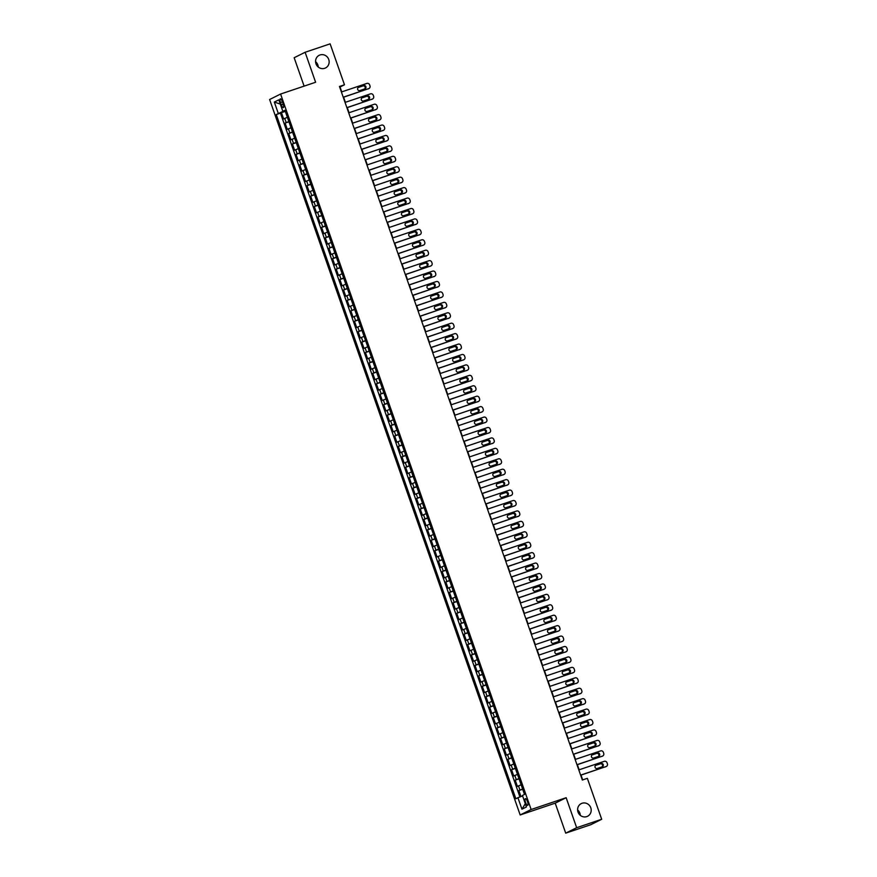 <?xml version="1.0" encoding="UTF-8"?>
<svg xmlns="http://www.w3.org/2000/svg" width="877" height="877" viewBox="0 0 877 877"><rect width="100%" height="100%" fill="white"/><g stroke="black" fill="none" stroke-linecap="round" stroke-linejoin="round"><path stroke-width="1.32" d="M577.614 809.975A7.082 6.753 -116.5 0 1 580.289 815.336M582.087 803.255A7.082 6.753 -116.5 0 1 587.579 816.268A7.082 6.753 -116.5 0 1 578.184 812.519A7.082 6.753 -116.5 0 1 582.087 803.255M315.567 61.664A7.082 6.753 -116.5 0 1 318.23 67.025M320.039 54.944A7.082 6.753 -116.5 0 1 325.531 67.957A7.082 6.753 -116.5 0 1 316.137 64.207A7.082 6.753 -116.5 0 1 320.039 54.944M527.472 801.534A3.541 1.052 -108.6 0 0 525.389 798.651A3.541 1.052 -108.6 0 0 525.575 802.477A3.541 1.052 -108.6 0 0 527.647 805.36A3.541 1.052 -108.6 0 0 527.472 801.534M565.709 833.15L576.66 827.702L566.158 797.708L555.207 803.168L565.709 833.15L590.736 824.731L601.688 819.271L587.349 778.337L582.35 780.026L339.465 86.472L344.475 84.784L330.136 43.85L305.119 52.269L294.157 57.729L304.111 86.132M555.207 803.168L520.171 814.963L269.623 99.507L280.585 94.047L531.133 809.504L520.171 814.963M287.382 117.332L283.644 118.921L281.451 112.662L285.288 111.379M288.84 121.508L285.113 123.098L288.939 121.804M285.113 123.098L287.294 129.347L291.032 127.768M294.683 138.193L290.956 139.783L288.763 133.523L292.6 132.23M298.333 148.63L294.606 150.208L292.414 143.949L296.251 142.666M301.984 159.055L298.257 160.644L296.064 154.385L299.901 153.091M305.645 169.48L301.907 171.07L299.715 164.81L303.552 163.517M309.296 179.917L305.558 181.495L303.365 175.247L307.202 173.953M312.946 190.342L309.208 191.931L307.027 185.672L310.853 184.378M316.597 200.767L312.87 202.357L310.677 196.097L314.514 194.804M320.248 211.204L316.52 212.782L314.328 206.534L318.165 205.24M323.898 221.629L320.171 223.218L317.978 216.959L321.815 215.665M327.56 232.054L323.821 233.644L321.629 227.384L325.466 226.102M331.21 242.49L327.472 244.08L325.279 237.82L329.116 236.527M334.861 252.916L331.122 254.505L328.941 248.246L332.767 246.952M338.511 263.352L334.784 264.931L332.591 258.671L336.428 257.389M342.162 273.777L338.434 275.367L336.242 269.107L340.079 267.814M345.812 284.203L342.085 285.792L339.892 279.533L343.729 278.239M349.474 294.639L345.735 296.218L343.543 289.969L347.38 288.676M353.124 305.064L349.386 306.654L347.193 300.394L351.03 299.101M356.775 315.49L353.036 317.079L350.855 310.82L354.681 309.537M360.425 325.926L356.698 327.505L354.505 321.256L358.342 319.962M364.076 336.351L360.348 337.941L358.156 331.681L361.993 330.388M367.726 346.788L363.999 348.366L361.806 342.107L365.643 340.824M371.388 357.213L367.649 358.803L365.457 352.543L369.294 351.249M375.038 367.638L371.3 369.228L369.107 362.968L372.944 361.675M378.689 378.075L374.95 379.653L372.769 373.394L376.595 372.111M382.339 388.5L378.612 390.09L376.419 383.83L380.256 382.536M385.99 398.925L382.262 400.515L380.07 394.255L383.907 392.962M389.64 409.362L385.913 410.94L383.72 404.692L387.557 403.398M393.302 419.787L389.563 421.377L387.371 415.117L391.208 413.823M396.952 430.212L393.214 431.802L391.021 425.542L394.858 424.26M400.603 440.649L396.864 442.238L394.672 435.979L398.509 434.685M404.253 451.074L400.526 452.664L398.333 446.404L402.17 445.11M407.904 461.51L404.176 463.089L401.984 456.829L405.821 455.547M411.554 471.936L407.827 473.525L405.634 467.266L409.471 465.972M415.205 482.361L411.477 483.951L409.285 477.691L413.122 476.397M418.866 492.797L415.128 494.376L412.935 488.127L416.772 486.834M422.517 503.223L418.778 504.812L416.586 498.553L420.423 497.259M426.167 513.648L422.44 515.237L420.247 508.978L424.084 507.695M429.818 524.084L426.09 525.663L423.898 519.414L427.735 518.121M433.468 534.51L429.741 536.099L427.548 529.84L431.385 528.546M437.119 544.946L433.391 546.524L431.199 540.265L435.036 538.982M440.78 555.371L437.042 556.961L434.849 550.701L438.686 549.408M444.431 565.797L440.692 567.386L438.5 561.127L442.337 559.833M448.081 576.233L444.354 577.811L442.161 571.552L445.987 570.269M451.732 586.658L448.004 588.248L445.812 581.988L449.649 580.695M455.382 597.084L451.655 598.673L449.462 592.413L453.299 591.12M459.033 607.52L455.306 609.098L453.113 602.85L456.95 601.556M462.694 617.945L458.956 619.535L456.764 613.275L460.6 611.982M466.345 628.37L462.607 629.96L460.414 623.7L464.251 622.418M469.995 638.807L466.268 640.396L464.076 634.137L467.901 632.843M473.646 649.232L469.919 650.822L467.726 644.562L471.563 643.269M477.296 659.668L473.569 661.247L471.377 654.987L475.213 653.705M480.947 670.094L477.22 671.683L475.027 665.424L478.864 664.13M484.608 680.519L480.87 682.109L478.678 675.849L482.514 674.556M488.259 690.955L484.521 692.534L482.328 686.285L486.165 684.992M491.909 701.381L488.182 702.97L485.99 696.711L489.815 695.417M495.56 711.806L491.833 713.396L489.64 707.136L493.477 705.842M499.21 722.242L495.483 723.821L493.291 717.572L497.127 716.279M502.861 732.668L499.134 734.257L496.941 727.998L500.778 726.704M506.522 743.104L502.784 744.683L500.592 738.423L504.428 737.14M510.173 753.529L506.435 755.119L504.242 748.859L508.079 747.566M513.823 763.955L510.085 765.544L507.904 759.285L511.729 757.991M517.474 774.391L513.747 775.97L511.554 769.71L515.391 768.427M521.124 784.816L517.397 786.406L515.205 780.146L519.041 778.853M280.497 102.543L281.298 104.834A3.431 1.02 -108.6 0 0 283.315 107.63A3.431 1.02 -108.6 0 0 283.139 103.924L282.328 101.633A3.431 1.02 -108.6 0 0 280.322 98.838A3.431 1.02 -108.6 0 0 280.497 102.543L282.427 101.896M283.37 111.16L276.255 114.569L515.851 798.739L517.923 797.708L521.947 809.186L526.441 806.939L522.429 795.472L524.501 794.441L284.904 110.272L282.832 111.302L285.058 110.699M278.327 113.539L274.315 102.072L278.82 99.835L282.832 111.302M281.451 112.662L280.465 113.155L519.929 796.963M522.593 788.993L518.855 790.572L520.96 796.579M515.205 780.146L518.932 778.557M511.554 769.71L515.281 768.131M507.904 759.285L511.631 757.695M504.242 748.859L507.98 747.27M500.592 738.423L504.33 736.844M496.941 727.998L500.679 726.408M493.291 717.572L497.018 715.983M489.64 707.136L493.367 705.557M485.99 696.711L489.717 695.121M482.328 686.285L486.066 684.696M478.678 675.849L482.416 674.26M475.027 665.424L478.765 663.834M471.377 654.987L475.104 653.409M467.726 644.562L471.453 642.973M464.076 634.137L467.803 632.547M460.414 623.7L464.152 622.122M456.764 613.275L460.502 611.686M453.113 602.85L456.851 601.26M449.462 592.413L453.19 590.835M445.812 581.988L449.539 580.399M442.161 571.552L445.889 569.973M438.5 561.127L442.238 559.537M434.849 550.701L438.588 549.112M431.199 540.265L434.937 538.686M427.548 529.84L431.276 528.25M423.898 519.414L427.625 517.825M420.247 508.978L423.975 507.399M416.586 498.553L420.324 496.963M412.935 488.127L416.674 486.538M409.285 477.691L413.023 476.112M405.634 467.266L409.362 465.676M401.984 456.829L405.711 455.251M398.333 446.404L402.061 444.814M394.672 435.979L398.41 434.389M391.021 425.542L394.76 423.964M387.371 415.117L391.109 413.527M383.72 404.692L387.448 403.102M380.07 394.255L383.797 392.677M376.419 383.83L380.147 382.24M372.769 373.394L376.496 371.815M369.107 362.968L372.846 361.379M365.457 352.543L369.195 350.953M361.806 342.107L365.534 340.528M358.156 331.681L361.883 330.092M354.505 321.256L358.233 319.666M350.855 310.82L354.582 309.241M347.193 300.394L350.932 298.805M343.543 289.969L347.281 288.38M339.892 279.533L343.62 277.954M336.242 269.107L339.969 267.518M332.591 258.671L336.319 257.093M328.941 248.246L332.668 246.656M325.279 237.82L329.018 236.231M321.629 227.384L325.367 225.806M317.978 216.959L321.706 215.369M314.328 206.534L318.055 204.944M310.677 196.097L314.404 194.519M307.027 185.672L310.754 184.082M303.365 175.247L307.103 173.657M299.715 164.81L303.453 163.221M296.064 154.385L299.791 152.795M292.414 143.949L296.141 142.37M288.763 133.523L292.49 131.934M285.178 111.05L283.523 111.609M576.66 827.702L601.688 819.271M566.158 797.708L531.133 809.504M280.585 94.047L315.61 82.263L305.119 52.269M341.745 91.877L340.035 86.998L344.475 84.784M582.69 779.905L581.012 775.115M579.149 769.787L577.351 764.678M575.487 759.361L573.701 754.253M571.837 748.925L570.05 743.828M568.186 738.5L566.399 733.391M564.536 728.074L562.749 722.966M560.885 717.638L559.098 712.53M557.235 707.213L555.437 702.104M553.573 696.787L551.786 691.679M549.923 686.351L548.136 681.243M546.272 675.926L544.485 670.817M542.622 665.5L540.835 660.392M538.971 655.064L537.184 649.956M535.321 644.639L533.523 639.53M531.659 634.203L529.872 629.094M528.009 623.777L526.222 618.669M524.358 613.352L522.571 608.243M520.708 602.916L518.921 597.807M517.057 592.49L515.27 587.382M513.407 582.065L511.609 576.956M509.745 571.629L507.958 566.52M506.095 561.203L504.308 556.095M502.444 550.767L500.657 545.669M498.794 540.342L497.007 535.233M495.143 529.916L493.356 524.808M491.493 519.48L489.695 514.371M487.831 509.055L486.044 503.946M484.181 498.629L482.394 493.521M480.53 488.193L478.743 483.084M476.88 477.768L475.093 472.659M473.229 467.342L471.442 462.234M469.579 456.906L467.781 451.798M465.917 446.481L464.13 441.372M462.267 436.044L460.48 430.936M458.616 425.619L456.829 420.511M454.966 415.194L453.179 410.085M451.315 404.757L449.528 399.649M447.665 394.332L445.867 389.224M444.003 383.907L442.216 378.798M440.353 373.47L438.566 368.362M436.702 363.045L434.915 357.937M433.052 352.609L431.265 347.511M429.401 342.183L427.614 337.075M425.751 331.758L423.953 326.65M422.089 321.322L420.302 316.213M418.439 310.897L416.652 305.788M414.788 300.471L413.001 295.363M411.138 290.035L409.351 284.926M407.487 279.61L405.7 274.501M403.837 269.184L402.039 264.076M400.175 258.748L398.388 253.639M396.525 248.323L394.738 243.214M392.874 237.886L391.087 232.778M389.224 227.461L387.437 222.352M385.573 217.036L383.786 211.927M381.923 206.599L380.125 201.491M378.261 196.174L376.474 191.065M374.611 185.749L372.824 180.64M370.96 175.312L369.173 170.204M367.31 164.887L365.523 159.778M363.659 154.451L361.872 149.353M360.008 144.025L358.211 138.917M356.347 133.6L354.56 128.491M352.697 123.164L350.91 118.055M349.046 112.738L347.259 107.63M345.395 102.313L343.609 97.204M280.465 113.155L276.255 114.569M518.855 790.572L522.692 789.278M517.923 797.708L522.593 795.965M280.3 104.078L274.315 102.072M521.947 809.186L525.301 803.683M341.405 91.997L366.871 83.425A2.214 2.116 63.5 0 1 369.612 84.828L369.973 85.869A2.214 2.116 63.5 0 1 368.702 88.632L343.225 97.204M343.269 97.314L368.702 88.632M363.604 85.573A1.765 1.688 -116.5 0 1 364.975 88.829A1.765 1.688 -116.5 0 1 364.766 88.906L359.965 90.528A1.765 1.688 -116.5 0 1 358.594 87.272A1.765 1.688 -116.5 0 1 358.792 87.185L362.859 85.935A1.765 1.688 -116.5 0 1 364.558 88.983M358.265 87.481L362.859 85.935M368.954 88.533L368.219 88.895A2.214 2.116 -116.5 0 1 367.956 89.005M345.056 102.423L370.532 93.85A2.214 2.116 63.5 0 1 373.262 95.264L373.624 96.306A2.214 2.116 63.5 0 1 372.352 99.068L346.886 107.641M346.919 107.739L372.352 99.068M367.255 95.999A1.765 1.688 -116.5 0 1 368.625 99.254A1.765 1.688 -116.5 0 1 368.417 99.342L363.615 100.954A1.765 1.688 -116.5 0 1 362.245 97.698A1.765 1.688 -116.5 0 1 362.453 97.621L366.509 96.371A1.765 1.688 -116.5 0 1 368.208 99.408M361.927 97.917L366.509 96.371M372.604 98.958L371.87 99.331A2.214 2.116 -116.5 0 1 371.618 99.43M348.706 112.848L374.183 104.275A2.214 2.116 63.5 0 1 376.913 105.689L377.274 106.731A2.214 2.116 63.5 0 1 376.003 109.493L350.537 118.066M350.57 118.176L376.003 109.493M370.905 106.435A1.765 1.688 -116.5 0 1 372.276 109.68A1.765 1.688 -116.5 0 1 372.078 109.768L367.266 111.39A1.765 1.688 -116.5 0 1 365.895 108.134A1.765 1.688 -116.5 0 1 366.104 108.046L370.16 106.797A1.765 1.688 -116.5 0 1 371.859 109.844M365.577 108.342L370.16 106.797M376.266 109.384L375.52 109.757A2.214 2.116 -116.5 0 1 375.268 109.866M352.357 123.284L377.834 114.712A2.214 2.116 63.5 0 1 380.563 116.115L380.925 117.167A2.214 2.116 63.5 0 1 379.653 119.919L354.187 128.491M354.22 128.601L379.653 119.919M374.556 116.86A1.765 1.688 -116.5 0 1 375.926 120.116A1.765 1.688 -116.5 0 1 375.729 120.193L370.916 121.815A1.765 1.688 -116.5 0 1 369.546 118.559A1.765 1.688 -116.5 0 1 369.754 118.472L373.821 117.222A1.765 1.688 -116.5 0 1 375.509 120.27M369.228 118.768L373.821 117.222M379.916 119.82L379.171 120.182A2.214 2.116 -116.5 0 1 378.919 120.292M356.007 133.71L381.484 125.137A2.214 2.116 63.5 0 1 384.214 126.551L384.586 127.593A2.214 2.116 63.5 0 1 383.315 130.355L357.838 138.928M357.871 139.037L383.315 130.355M378.206 127.286A1.765 1.688 -116.5 0 1 379.588 130.541A1.765 1.688 -116.5 0 1 379.379 130.629L374.578 132.241A1.765 1.688 -116.5 0 1 373.196 128.996A1.765 1.688 -116.5 0 1 373.405 128.908L377.472 127.658A1.765 1.688 -116.5 0 1 379.16 130.695M372.878 129.204L377.472 127.658M383.567 130.245L382.821 130.618A2.214 2.116 -116.5 0 1 382.569 130.717M359.669 144.146L385.135 135.562A2.214 2.116 63.5 0 1 387.864 136.976L388.237 138.018A2.214 2.116 63.5 0 1 386.965 140.78L361.488 149.353M361.532 149.463L386.965 140.78M381.857 137.722A1.765 1.688 -116.5 0 1 383.238 140.967A1.765 1.688 -116.5 0 1 383.03 141.054L378.228 142.677A1.765 1.688 -116.5 0 1 376.858 139.421A1.765 1.688 -116.5 0 1 377.055 139.333L381.122 138.084A1.765 1.688 -116.5 0 1 382.821 141.131M376.529 139.629L381.122 138.084M387.217 140.671L386.483 141.044A2.214 2.116 -116.5 0 1 386.22 141.153M363.319 154.571L388.785 145.999A2.214 2.116 63.5 0 1 391.526 147.413L391.887 148.454A2.214 2.116 63.5 0 1 390.616 151.206L365.139 159.789M365.183 159.888L390.616 151.206M385.518 148.147A1.765 1.688 -116.5 0 1 386.889 151.403A1.765 1.688 -116.5 0 1 386.68 151.48L381.879 153.102A1.765 1.688 -116.5 0 1 380.508 149.846A1.765 1.688 -116.5 0 1 380.706 149.77L384.773 148.52A1.765 1.688 -116.5 0 1 386.472 151.557M380.18 150.066L384.773 148.52M390.868 151.107L390.133 151.469A2.214 2.116 -116.5 0 1 389.87 151.578M366.97 164.997L392.447 156.424A2.214 2.116 63.5 0 1 395.176 157.838L395.538 158.88A2.214 2.116 63.5 0 1 394.266 161.642L368.8 170.215M368.833 170.324L394.266 161.642M389.169 158.573A1.765 1.688 -116.5 0 1 390.539 161.828A1.765 1.688 -116.5 0 1 390.331 161.916L385.529 163.528A1.765 1.688 -116.5 0 1 384.159 160.283A1.765 1.688 -116.5 0 1 384.367 160.195L388.423 158.945A1.765 1.688 -116.5 0 1 390.122 161.982M383.841 160.491L388.423 158.945M394.518 161.532L393.784 161.905A2.214 2.116 -116.5 0 1 393.532 162.004M370.62 175.433L396.097 166.849A2.214 2.116 63.5 0 1 398.827 168.263L399.188 169.305A2.214 2.116 63.5 0 1 397.917 172.067L372.451 180.64M372.484 180.75L397.917 172.067M392.819 169.009A1.765 1.688 -116.5 0 1 394.19 172.254A1.765 1.688 -116.5 0 1 393.992 172.341L389.18 173.964A1.765 1.688 -116.5 0 1 387.809 170.708A1.765 1.688 -116.5 0 1 388.018 170.62L392.074 169.371A1.765 1.688 -116.5 0 1 393.773 172.418M387.491 170.916L392.074 169.371M398.18 171.958L397.434 172.33A2.214 2.116 -116.5 0 1 397.182 172.44M374.271 185.858L399.748 177.286A2.214 2.116 63.5 0 1 402.477 178.7L402.839 179.741A2.214 2.116 63.5 0 1 401.567 182.504L376.101 191.076M376.134 191.175L401.567 182.504M396.47 179.434A1.765 1.688 -116.5 0 1 397.84 182.69A1.765 1.688 -116.5 0 1 397.643 182.778L392.83 184.389A1.765 1.688 -116.5 0 1 391.46 181.133A1.765 1.688 -116.5 0 1 391.668 181.057L395.735 179.807A1.765 1.688 -116.5 0 1 397.424 182.844M391.142 181.353L395.735 179.807M401.83 182.394L401.085 182.756A2.214 2.116 -116.5 0 1 400.833 182.865M377.921 196.284L403.398 187.711A2.214 2.116 63.5 0 1 406.128 189.125L406.5 190.166A2.214 2.116 63.5 0 1 405.229 192.929L379.752 201.502M379.785 201.611L405.229 192.929M400.12 189.86A1.765 1.688 -116.5 0 1 401.502 193.115A1.765 1.688 -116.5 0 1 401.293 193.203L396.492 194.815A1.765 1.688 -116.5 0 1 395.11 191.57A1.765 1.688 -116.5 0 1 395.319 191.482L399.386 190.232A1.765 1.688 -116.5 0 1 401.074 193.269M394.793 191.778L399.386 190.232M405.481 192.819L404.735 193.192A2.214 2.116 -116.5 0 1 404.483 193.291M381.583 206.72L407.049 198.147A2.214 2.116 63.5 0 1 409.778 199.55L410.151 200.592A2.214 2.116 63.5 0 1 408.879 203.354L383.402 211.927M383.446 212.037L408.879 203.354M403.771 200.296A1.765 1.688 -116.5 0 1 405.152 203.552A1.765 1.688 -116.5 0 1 404.944 203.628L400.142 205.251A1.765 1.688 -116.5 0 1 398.772 201.995A1.765 1.688 -116.5 0 1 398.969 201.907L403.036 200.658A1.765 1.688 -116.5 0 1 404.735 203.705M398.443 202.203L403.036 200.658M409.131 203.256L408.397 203.617A2.214 2.116 -116.5 0 1 408.134 203.727M385.233 217.145L410.699 208.573A2.214 2.116 63.5 0 1 413.44 209.987L413.801 211.028A2.214 2.116 63.5 0 1 412.53 213.791L387.053 222.363M387.097 222.473L412.53 213.791M407.432 210.721A1.765 1.688 -116.5 0 1 408.803 213.977A1.765 1.688 -116.5 0 1 408.594 214.065L403.793 215.676A1.765 1.688 -116.5 0 1 402.422 212.42A1.765 1.688 -116.5 0 1 402.62 212.344L406.687 211.094A1.765 1.688 -116.5 0 1 408.386 214.131M402.094 212.64L406.687 211.094M412.782 213.681L412.047 214.054A2.214 2.116 -116.5 0 1 411.784 214.152M388.884 227.571L414.361 218.998A2.214 2.116 63.5 0 1 417.09 220.412L417.452 221.453A2.214 2.116 63.5 0 1 416.18 224.216L390.714 232.789M390.747 232.898L416.18 224.216M411.083 221.157A1.765 1.688 -116.5 0 1 412.453 224.402A1.765 1.688 -116.5 0 1 412.245 224.49L407.443 226.113A1.765 1.688 -116.5 0 1 406.073 222.857A1.765 1.688 -116.5 0 1 406.281 222.769L410.337 221.519A1.765 1.688 -116.5 0 1 412.037 224.567M405.755 223.065L410.337 221.519M416.432 224.106L415.698 224.479A2.214 2.116 -116.5 0 1 415.446 224.589M392.534 238.007L418.011 229.434A2.214 2.116 63.5 0 1 420.741 230.837L421.103 231.89A2.214 2.116 63.5 0 1 419.831 234.641L394.365 243.225M394.398 243.324L419.831 234.641M414.733 231.583A1.765 1.688 -116.5 0 1 416.104 234.839A1.765 1.688 -116.5 0 1 415.906 234.915L411.094 236.538A1.765 1.688 -116.5 0 1 409.723 233.282A1.765 1.688 -116.5 0 1 409.932 233.194L413.988 231.956A1.765 1.688 -116.5 0 1 415.687 234.992M409.406 233.501L413.988 231.956M420.094 234.543L419.349 234.904A2.214 2.116 -116.5 0 1 419.096 235.014M396.185 248.432L421.662 239.859A2.214 2.116 63.5 0 1 424.391 241.274L424.753 242.315A2.214 2.116 63.5 0 1 423.481 245.078L398.015 253.65M398.048 253.76L423.481 245.078M418.384 242.008A1.765 1.688 -116.5 0 1 419.754 245.264A1.765 1.688 -116.5 0 1 419.557 245.352L414.744 246.963A1.765 1.688 -116.5 0 1 413.374 243.718A1.765 1.688 -116.5 0 1 413.582 243.631L417.649 242.381A1.765 1.688 -116.5 0 1 419.338 245.417M413.056 243.927L417.649 242.381M423.744 244.968L422.999 245.341A2.214 2.116 -116.5 0 1 422.747 245.439M399.835 258.868L425.312 250.285A2.214 2.116 63.5 0 1 428.042 251.699L428.414 252.74A2.214 2.116 63.5 0 1 427.143 255.503L401.666 264.076M401.699 264.185L427.143 255.503M422.034 252.444A1.765 1.688 -116.5 0 1 423.416 255.689A1.765 1.688 -116.5 0 1 423.207 255.777L418.406 257.399A1.765 1.688 -116.5 0 1 417.024 254.144A1.765 1.688 -116.5 0 1 417.233 254.056L421.3 252.806A1.765 1.688 -116.5 0 1 422.988 255.854M416.707 254.352L421.3 252.806M427.395 255.393L426.65 255.766A2.214 2.116 -116.5 0 1 426.397 255.876M403.497 269.294L428.963 260.721A2.214 2.116 63.5 0 1 431.692 262.135L432.065 263.177A2.214 2.116 63.5 0 1 430.793 265.928L405.317 274.512M405.36 274.611L430.793 265.928M425.685 262.87A1.765 1.688 -116.5 0 1 427.066 266.126A1.765 1.688 -116.5 0 1 426.858 266.202L422.056 267.825A1.765 1.688 -116.5 0 1 420.686 264.569A1.765 1.688 -116.5 0 1 420.883 264.492L424.95 263.243A1.765 1.688 -116.5 0 1 426.65 266.279M420.357 264.788L424.95 263.243M431.045 265.83L430.311 266.191A2.214 2.116 -116.5 0 1 430.048 266.301M407.147 279.719L432.613 271.146A2.214 2.116 63.5 0 1 435.354 272.561L435.716 273.602A2.214 2.116 63.5 0 1 434.444 276.365L408.967 284.937M409.011 285.047L434.444 276.365M429.346 273.295A1.765 1.688 -116.5 0 1 430.717 276.551A1.765 1.688 -116.5 0 1 430.508 276.639L425.707 278.25A1.765 1.688 -116.5 0 1 424.336 275.005A1.765 1.688 -116.5 0 1 424.534 274.918L428.601 273.668A1.765 1.688 -116.5 0 1 430.3 276.704M424.008 275.214L428.601 273.668M434.696 276.255L433.962 276.628A2.214 2.116 -116.5 0 1 433.698 276.726M410.798 290.155L436.275 281.583A2.214 2.116 63.5 0 1 439.004 282.986L439.366 284.027A2.214 2.116 63.5 0 1 438.094 286.79L412.628 295.363M412.661 295.472L438.094 286.79M432.997 283.731A1.765 1.688 -116.5 0 1 434.367 286.976A1.765 1.688 -116.5 0 1 434.159 287.064L429.357 288.686A1.765 1.688 -116.5 0 1 427.987 285.431A1.765 1.688 -116.5 0 1 428.195 285.343L432.251 284.093A1.765 1.688 -116.5 0 1 433.951 287.141M427.669 285.639L432.251 284.093M438.347 286.691L437.612 287.053A2.214 2.116 -116.5 0 1 437.36 287.163M414.448 300.581L439.925 292.008A2.214 2.116 63.5 0 1 442.655 293.422L443.017 294.464A2.214 2.116 63.5 0 1 441.745 297.226L416.279 305.799M416.312 305.898L441.745 297.226M436.647 294.157A1.765 1.688 -116.5 0 1 438.018 297.413A1.765 1.688 -116.5 0 1 437.82 297.5L433.008 299.112A1.765 1.688 -116.5 0 1 431.637 295.856A1.765 1.688 -116.5 0 1 431.846 295.779L435.902 294.529A1.765 1.688 -116.5 0 1 437.601 297.566M431.32 296.075L435.902 294.529M442.008 297.117L441.263 297.489A2.214 2.116 -116.5 0 1 441.01 297.588M418.099 311.006L443.576 302.433A2.214 2.116 63.5 0 1 446.305 303.848L446.667 304.889A2.214 2.116 63.5 0 1 445.395 307.652L419.93 316.224M419.962 316.334L445.395 307.652M440.298 304.593A1.765 1.688 -116.5 0 1 441.668 307.838A1.765 1.688 -116.5 0 1 441.471 307.926L436.658 309.537A1.765 1.688 -116.5 0 1 435.288 306.292A1.765 1.688 -116.5 0 1 435.496 306.205L439.563 304.955A1.765 1.688 -116.5 0 1 441.252 308.002M434.97 306.501L439.563 304.955M445.659 307.542L444.913 307.915A2.214 2.116 -116.5 0 1 444.661 308.024M421.749 321.442L447.226 312.87A2.214 2.116 63.5 0 1 449.956 314.273L450.329 315.325A2.214 2.116 63.5 0 1 449.057 318.077L423.58 326.65M423.613 326.759L449.057 318.077M443.948 315.018A1.765 1.688 -116.5 0 1 445.33 318.274A1.765 1.688 -116.5 0 1 445.121 318.351L440.32 319.973A1.765 1.688 -116.5 0 1 438.938 316.718A1.765 1.688 -116.5 0 1 439.147 316.63L443.214 315.38A1.765 1.688 -116.5 0 1 444.902 318.428M438.621 316.926L443.214 315.38M449.309 317.978L448.564 318.34A2.214 2.116 -116.5 0 1 448.311 318.45M425.411 331.868L450.877 323.295A2.214 2.116 63.5 0 1 453.606 324.709L453.979 325.751A2.214 2.116 63.5 0 1 452.707 328.513L427.231 337.086M427.274 337.196L452.707 328.513M447.599 325.444A1.765 1.688 -116.5 0 1 448.98 328.7A1.765 1.688 -116.5 0 1 448.772 328.787L443.97 330.399A1.765 1.688 -116.5 0 1 442.6 327.154A1.765 1.688 -116.5 0 1 442.797 327.066L446.864 325.816A1.765 1.688 -116.5 0 1 448.564 328.853M442.271 327.362L446.864 325.816M452.96 328.404L452.225 328.776A2.214 2.116 -116.5 0 1 451.962 328.875M429.061 342.304L454.527 333.72A2.214 2.116 63.5 0 1 457.268 335.135L457.63 336.176A2.214 2.116 63.5 0 1 456.358 338.939L430.881 347.511M430.925 347.621L456.358 338.939M451.26 335.88A1.765 1.688 -116.5 0 1 452.631 339.125A1.765 1.688 -116.5 0 1 452.422 339.213L447.621 340.835A1.765 1.688 -116.5 0 1 446.25 337.579A1.765 1.688 -116.5 0 1 446.448 337.492L450.515 336.242A1.765 1.688 -116.5 0 1 452.214 339.289M445.922 337.788L450.515 336.242M456.61 338.829L455.876 339.202A2.214 2.116 -116.5 0 1 455.612 339.311M432.712 352.729L458.178 344.157A2.214 2.116 63.5 0 1 460.918 345.571L461.28 346.612A2.214 2.116 63.5 0 1 460.008 349.364L434.543 357.948M434.575 358.046L460.008 349.364M454.911 346.305A1.765 1.688 -116.5 0 1 456.281 349.561A1.765 1.688 -116.5 0 1 456.073 349.638L451.271 351.26A1.765 1.688 -116.5 0 1 449.901 348.005A1.765 1.688 -116.5 0 1 450.098 347.928L454.165 346.678A1.765 1.688 -116.5 0 1 455.865 349.715M449.583 348.224L454.165 346.678M460.261 349.265L459.526 349.627A2.214 2.116 -116.5 0 1 459.274 349.737M436.362 363.155L461.839 354.582A2.214 2.116 63.5 0 1 464.569 355.996L464.931 357.038A2.214 2.116 63.5 0 1 463.659 359.8L438.193 368.373M438.226 368.483L463.659 359.8M458.561 356.731A1.765 1.688 -116.5 0 1 459.932 359.987A1.765 1.688 -116.5 0 1 459.734 360.074L454.922 361.686A1.765 1.688 -116.5 0 1 453.552 358.441A1.765 1.688 -116.5 0 1 453.76 358.353L457.816 357.103A1.765 1.688 -116.5 0 1 459.515 360.14M453.234 358.649L457.816 357.103M463.922 359.691L463.177 360.063A2.214 2.116 -116.5 0 1 462.924 360.162M440.013 373.591L465.49 365.007A2.214 2.116 63.5 0 1 468.219 366.422L468.581 367.463A2.214 2.116 63.5 0 1 467.309 370.226L441.844 378.798M441.876 378.908L467.309 370.226M462.212 367.167A1.765 1.688 -116.5 0 1 463.582 370.412A1.765 1.688 -116.5 0 1 463.385 370.5L458.572 372.122A1.765 1.688 -116.5 0 1 457.202 368.866A1.765 1.688 -116.5 0 1 457.41 368.778L461.477 367.529A1.765 1.688 -116.5 0 1 463.166 370.576M456.884 369.074L461.477 367.529M467.573 370.116L466.827 370.489A2.214 2.116 -116.5 0 1 466.575 370.598M443.663 384.016L469.14 375.444A2.214 2.116 63.5 0 1 471.87 376.858L472.243 377.899A2.214 2.116 63.5 0 1 470.971 380.651L445.494 389.235M445.527 389.333L470.971 380.651M465.862 377.592A1.765 1.688 -116.5 0 1 467.233 380.848A1.765 1.688 -116.5 0 1 467.035 380.936L462.234 382.547A1.765 1.688 -116.5 0 1 460.853 379.292A1.765 1.688 -116.5 0 1 461.061 379.215L465.128 377.965A1.765 1.688 -116.5 0 1 466.816 381.002M460.535 379.511L465.128 377.965M471.223 380.552L470.478 380.914A2.214 2.116 -116.5 0 1 470.225 381.024M447.325 394.442L472.791 385.869A2.214 2.116 63.5 0 1 475.52 387.283L475.893 388.325A2.214 2.116 63.5 0 1 474.621 391.087L449.145 399.66M449.188 399.769L474.621 391.087M469.513 388.018A1.765 1.688 -116.5 0 1 470.894 391.274A1.765 1.688 -116.5 0 1 470.686 391.361L465.884 392.973A1.765 1.688 -116.5 0 1 464.514 389.728A1.765 1.688 -116.5 0 1 464.711 389.64L468.778 388.39A1.765 1.688 -116.5 0 1 470.478 391.427M464.185 389.936L468.778 388.39M474.874 390.978L474.128 391.35A2.214 2.116 -116.5 0 1 473.876 391.449M450.975 404.878L476.441 396.305A2.214 2.116 63.5 0 1 479.182 397.709L479.544 398.75A2.214 2.116 63.5 0 1 478.272 401.513L452.795 410.085M452.839 410.195L478.272 401.513M473.174 398.454A1.765 1.688 -116.5 0 1 474.545 401.71A1.765 1.688 -116.5 0 1 474.336 401.787L469.535 403.409A1.765 1.688 -116.5 0 1 468.165 400.153A1.765 1.688 -116.5 0 1 468.362 400.065L472.429 398.816A1.765 1.688 -116.5 0 1 474.128 401.863M467.836 400.361L472.429 398.816M478.524 401.414L477.79 401.776A2.214 2.116 -116.5 0 1 477.526 401.885M454.626 415.303L480.092 406.731A2.214 2.116 63.5 0 1 482.832 408.145L483.194 409.186A2.214 2.116 63.5 0 1 481.922 411.949L456.457 420.522M456.489 420.631L481.922 411.949M476.825 408.879A1.765 1.688 -116.5 0 1 478.195 412.135A1.765 1.688 -116.5 0 1 477.987 412.223L473.185 413.834A1.765 1.688 -116.5 0 1 471.815 410.579A1.765 1.688 -116.5 0 1 472.012 410.502L476.079 409.252A1.765 1.688 -116.5 0 1 477.779 412.289M471.486 410.798L476.079 409.252M482.175 411.839L481.44 412.212A2.214 2.116 -116.5 0 1 481.188 412.311M458.276 425.729L483.753 417.156A2.214 2.116 63.5 0 1 486.483 418.57L486.845 419.612A2.214 2.116 63.5 0 1 485.573 422.374L460.107 430.947M460.14 431.056L485.573 422.374M480.475 419.316A1.765 1.688 -116.5 0 1 481.846 422.561A1.765 1.688 -116.5 0 1 481.648 422.648L476.836 424.271A1.765 1.688 -116.5 0 1 475.466 421.015A1.765 1.688 -116.5 0 1 475.674 420.927L479.73 419.677A1.765 1.688 -116.5 0 1 481.429 422.725M475.148 421.223L479.73 419.677M485.825 422.265L485.091 422.637A2.214 2.116 -116.5 0 1 484.838 422.747M461.927 436.165L487.404 427.592A2.214 2.116 63.5 0 1 490.133 428.996L490.495 430.048A2.214 2.116 63.5 0 1 489.223 432.799L463.758 441.383M463.79 441.482L489.223 432.799M484.126 429.741A1.765 1.688 -116.5 0 1 485.496 432.997A1.765 1.688 -116.5 0 1 485.299 433.074L480.486 434.696A1.765 1.688 -116.5 0 1 479.116 431.44A1.765 1.688 -116.5 0 1 479.324 431.352L483.391 430.114A1.765 1.688 -116.5 0 1 485.08 433.15M478.798 431.659L483.391 430.114M489.487 432.701L488.741 433.063A2.214 2.116 -116.5 0 1 488.489 433.172M465.577 446.59L491.054 438.018A2.214 2.116 63.5 0 1 493.784 439.432L494.157 440.473A2.214 2.116 63.5 0 1 492.885 443.236L467.408 451.808M467.441 451.918L492.885 443.236M487.776 440.166A1.765 1.688 -116.5 0 1 489.147 443.422A1.765 1.688 -116.5 0 1 488.949 443.51L484.148 445.121A1.765 1.688 -116.5 0 1 482.767 441.876A1.765 1.688 -116.5 0 1 482.975 441.789L487.042 440.539A1.765 1.688 -116.5 0 1 488.73 443.576M482.449 442.085L487.042 440.539M493.137 443.126L492.392 443.499A2.214 2.116 -116.5 0 1 492.14 443.598M469.239 457.027L494.705 448.443A2.214 2.116 63.5 0 1 497.434 449.857L497.807 450.899A2.214 2.116 63.5 0 1 496.535 453.661L471.059 462.234M471.102 462.343L496.535 453.661M491.427 450.603A1.765 1.688 -116.5 0 1 492.808 453.847A1.765 1.688 -116.5 0 1 492.6 453.935L487.798 455.558A1.765 1.688 -116.5 0 1 486.428 452.302A1.765 1.688 -116.5 0 1 486.625 452.214L490.692 450.964A1.765 1.688 -116.5 0 1 492.381 454.012M486.099 452.51L490.692 450.964M496.788 453.552L496.042 453.924A2.214 2.116 -116.5 0 1 495.79 454.034M472.889 467.452L498.355 458.879A2.214 2.116 63.5 0 1 501.096 460.293L501.458 461.335A2.214 2.116 63.5 0 1 500.186 464.086L474.709 472.67M474.753 472.769L500.186 464.086M495.088 461.028A1.765 1.688 -116.5 0 1 496.459 464.284A1.765 1.688 -116.5 0 1 496.25 464.361L491.449 465.983A1.765 1.688 -116.5 0 1 490.079 462.727A1.765 1.688 -116.5 0 1 490.276 462.65L494.343 461.401A1.765 1.688 -116.5 0 1 496.042 464.437M489.75 462.946L494.343 461.401M500.438 463.988L499.704 464.35A2.214 2.116 -116.5 0 1 499.441 464.459M476.54 477.877L502.006 469.305A2.214 2.116 63.5 0 1 504.746 470.719L505.108 471.76A2.214 2.116 63.5 0 1 503.837 474.523L478.36 483.095M478.403 483.205L503.837 474.523M498.739 471.453A1.765 1.688 -116.5 0 1 500.109 474.709A1.765 1.688 -116.5 0 1 499.901 474.797L495.099 476.408A1.765 1.688 -116.5 0 1 493.729 473.163A1.765 1.688 -116.5 0 1 493.926 473.076L497.993 471.826A1.765 1.688 -116.5 0 1 499.693 474.863M493.4 473.372L497.993 471.826M504.089 474.413L503.354 474.786A2.214 2.116 -116.5 0 1 503.102 474.885M480.19 488.314L505.667 479.73A2.214 2.116 63.5 0 1 508.397 481.144L508.759 482.186A2.214 2.116 63.5 0 1 507.487 484.948L482.021 493.521M482.054 493.63L507.487 484.948M502.389 481.89A1.765 1.688 -116.5 0 1 503.76 485.134A1.765 1.688 -116.5 0 1 503.562 485.222L498.75 486.845A1.765 1.688 -116.5 0 1 497.38 483.589A1.765 1.688 -116.5 0 1 497.588 483.501L501.644 482.251A1.765 1.688 -116.5 0 1 503.343 485.299M497.062 483.797L501.644 482.251M507.739 484.849L507.005 485.211A2.214 2.116 -116.5 0 1 506.753 485.321M483.841 498.739L509.318 490.166A2.214 2.116 63.5 0 1 512.047 491.58L512.409 492.622A2.214 2.116 63.5 0 1 511.138 495.384L485.672 503.957M485.705 504.056L511.138 495.384M506.04 492.315A1.765 1.688 -116.5 0 1 507.41 495.571A1.765 1.688 -116.5 0 1 507.213 495.658L502.4 497.27A1.765 1.688 -116.5 0 1 501.03 494.014A1.765 1.688 -116.5 0 1 501.238 493.937L505.305 492.688A1.765 1.688 -116.5 0 1 506.994 495.724M500.712 494.233L505.305 492.688M511.401 495.275L510.655 495.637A2.214 2.116 -116.5 0 1 510.403 495.746M487.491 509.164L512.968 500.592A2.214 2.116 63.5 0 1 515.698 502.006L516.071 503.047A2.214 2.116 63.5 0 1 514.799 505.81L489.322 514.382M489.355 514.492L514.799 505.81M509.69 502.751A1.765 1.688 -116.5 0 1 511.061 505.996A1.765 1.688 -116.5 0 1 510.863 506.084L506.062 507.695A1.765 1.688 -116.5 0 1 504.681 504.45A1.765 1.688 -116.5 0 1 504.889 504.363L508.956 503.113A1.765 1.688 -116.5 0 1 510.644 506.161M504.363 504.659L508.956 503.113M515.051 505.7L514.306 506.073A2.214 2.116 -116.5 0 1 514.054 506.182M491.153 519.601L516.619 511.028A2.214 2.116 63.5 0 1 519.348 512.431L519.721 513.483A2.214 2.116 63.5 0 1 518.45 516.235L492.973 524.808M493.017 524.917L518.45 516.235M513.341 513.177A1.765 1.688 -116.5 0 1 514.722 516.432A1.765 1.688 -116.5 0 1 514.514 516.509L509.712 518.132A1.765 1.688 -116.5 0 1 508.342 514.876A1.765 1.688 -116.5 0 1 508.539 514.788L512.606 513.538A1.765 1.688 -116.5 0 1 514.295 516.586M508.013 515.084L512.606 513.538M518.702 516.136L517.956 516.498A2.214 2.116 -116.5 0 1 517.704 516.608M494.803 530.026L520.269 521.453A2.214 2.116 63.5 0 1 523.01 522.867L523.372 523.909A2.214 2.116 63.5 0 1 522.1 526.671L496.623 535.244M496.667 535.354L522.1 526.671M517.002 523.602A1.765 1.688 -116.5 0 1 518.373 526.858A1.765 1.688 -116.5 0 1 518.164 526.945L513.363 528.557A1.765 1.688 -116.5 0 1 511.993 525.312A1.765 1.688 -116.5 0 1 512.19 525.224L516.257 523.975A1.765 1.688 -116.5 0 1 517.956 527.011M511.664 525.52L516.257 523.975M522.352 526.562L521.618 526.934A2.214 2.116 -116.5 0 1 521.355 527.033M498.454 540.462L523.92 531.879A2.214 2.116 63.5 0 1 526.66 533.293L527.022 534.334A2.214 2.116 63.5 0 1 525.751 537.097L500.274 545.669M500.318 545.779L525.751 537.097M520.653 534.038A1.765 1.688 -116.5 0 1 522.023 537.283A1.765 1.688 -116.5 0 1 521.815 537.371L517.013 538.993A1.765 1.688 -116.5 0 1 515.643 535.737A1.765 1.688 -116.5 0 1 515.84 535.65L519.908 534.4A1.765 1.688 -116.5 0 1 521.607 537.448M515.314 535.946L519.908 534.4M526.003 536.987L525.268 537.36A2.214 2.116 -116.5 0 1 525.016 537.469M502.104 550.888L527.581 542.315A2.214 2.116 63.5 0 1 530.311 543.729L530.673 544.77A2.214 2.116 63.5 0 1 529.401 547.522L503.935 556.106M503.968 556.204L529.401 547.522M524.303 544.464A1.765 1.688 -116.5 0 1 525.674 547.719A1.765 1.688 -116.5 0 1 525.476 547.796L520.664 549.419A1.765 1.688 -116.5 0 1 519.294 546.163A1.765 1.688 -116.5 0 1 519.502 546.086L523.558 544.836A1.765 1.688 -116.5 0 1 525.257 547.873M518.976 546.382L523.558 544.836M529.653 547.423L528.919 547.785A2.214 2.116 -116.5 0 1 528.667 547.895M505.755 561.313L531.232 552.74A2.214 2.116 63.5 0 1 533.961 554.154L534.323 555.196A2.214 2.116 63.5 0 1 533.052 557.958L507.586 566.531M507.619 566.641L533.052 557.958M527.954 554.889A1.765 1.688 -116.5 0 1 529.324 558.145A1.765 1.688 -116.5 0 1 529.127 558.232L524.314 559.844A1.765 1.688 -116.5 0 1 522.944 556.599A1.765 1.688 -116.5 0 1 523.152 556.511L527.22 555.262A1.765 1.688 -116.5 0 1 528.908 558.298M522.626 556.807L527.22 555.262M533.315 557.849L532.569 558.221A2.214 2.116 -116.5 0 1 532.317 558.32M509.405 571.749L534.882 563.166A2.214 2.116 63.5 0 1 537.612 564.58L537.985 565.621A2.214 2.116 63.5 0 1 536.713 568.384L511.236 576.956M511.269 577.066L536.713 568.384M531.605 565.325A1.765 1.688 -116.5 0 1 532.975 568.57A1.765 1.688 -116.5 0 1 532.777 568.658L527.976 570.28A1.765 1.688 -116.5 0 1 526.595 567.024A1.765 1.688 -116.5 0 1 526.803 566.937L530.87 565.687A1.765 1.688 -116.5 0 1 532.558 568.734M526.277 567.233L530.87 565.687M536.965 568.274L536.22 568.647A2.214 2.116 -116.5 0 1 535.968 568.756M513.067 582.175L538.533 573.602A2.214 2.116 63.5 0 1 541.262 575.016L541.635 576.057A2.214 2.116 63.5 0 1 540.364 578.809L514.887 587.393M514.931 587.491L540.364 578.809M535.255 575.75A1.765 1.688 -116.5 0 1 536.636 579.006A1.765 1.688 -116.5 0 1 536.428 579.094L531.626 580.706A1.765 1.688 -116.5 0 1 530.245 577.45A1.765 1.688 -116.5 0 1 530.453 577.373L534.521 576.123A1.765 1.688 -116.5 0 1 536.209 579.16M529.927 577.669L534.521 576.123M540.616 578.71L539.87 579.072A2.214 2.116 -116.5 0 1 539.618 579.182M516.717 592.6L542.183 584.027A2.214 2.116 63.5 0 1 544.924 585.441L545.286 586.483A2.214 2.116 63.5 0 1 544.014 589.245L518.537 597.818M518.581 597.928L544.014 589.245M538.917 586.176A1.765 1.688 -116.5 0 1 540.287 589.432A1.765 1.688 -116.5 0 1 540.079 589.519L535.277 591.131A1.765 1.688 -116.5 0 1 533.907 587.886A1.765 1.688 -116.5 0 1 534.104 587.798L538.171 586.549A1.765 1.688 -116.5 0 1 539.87 589.585M533.578 588.094L538.171 586.549M544.266 589.136L543.532 589.508A2.214 2.116 -116.5 0 1 543.269 589.607M520.368 603.036L545.834 594.463A2.214 2.116 63.5 0 1 548.574 595.867L548.936 596.908A2.214 2.116 63.5 0 1 547.665 599.671L522.188 608.243M522.232 608.353L547.665 599.671M542.567 596.612A1.765 1.688 -116.5 0 1 543.937 599.868A1.765 1.688 -116.5 0 1 543.729 599.945L538.927 601.567A1.765 1.688 -116.5 0 1 537.557 598.311A1.765 1.688 -116.5 0 1 537.754 598.224L541.822 596.974A1.765 1.688 -116.5 0 1 543.521 600.021M537.228 598.52L541.822 596.974M547.917 599.572L547.182 599.934A2.214 2.116 -116.5 0 1 546.93 600.043M524.018 613.462L549.495 604.889A2.214 2.116 63.5 0 1 552.225 606.303L552.587 607.344A2.214 2.116 63.5 0 1 551.315 610.107L525.849 618.68M525.882 618.789L551.315 610.107M546.218 607.037A1.765 1.688 -116.5 0 1 547.588 610.293A1.765 1.688 -116.5 0 1 547.38 610.381L542.578 611.993A1.765 1.688 -116.5 0 1 541.208 608.737A1.765 1.688 -116.5 0 1 541.416 608.66L545.472 607.41A1.765 1.688 -116.5 0 1 547.171 610.447M540.89 608.956L545.472 607.41M551.567 609.997L550.833 610.37A2.214 2.116 -116.5 0 1 550.581 610.469M527.669 623.887L553.146 615.314A2.214 2.116 63.5 0 1 555.875 616.728L556.237 617.77A2.214 2.116 63.5 0 1 554.966 620.532L529.5 629.105M529.533 629.215L554.966 620.532M549.868 617.474A1.765 1.688 -116.5 0 1 551.238 620.719A1.765 1.688 -116.5 0 1 551.041 620.806L546.228 622.429A1.765 1.688 -116.5 0 1 544.858 619.173A1.765 1.688 -116.5 0 1 545.066 619.085L549.134 617.836A1.765 1.688 -116.5 0 1 550.822 620.883M544.54 619.381L549.134 617.836M555.229 620.423L554.483 620.795A2.214 2.116 -116.5 0 1 554.231 620.905M531.319 634.323L556.796 625.75A2.214 2.116 63.5 0 1 559.526 627.154L559.899 628.206A2.214 2.116 63.5 0 1 558.627 630.958L533.15 639.541M533.183 639.64L558.627 630.958M553.519 627.899A1.765 1.688 -116.5 0 1 554.889 631.155A1.765 1.688 -116.5 0 1 554.692 631.232L549.89 632.854A1.765 1.688 -116.5 0 1 548.509 629.598A1.765 1.688 -116.5 0 1 548.717 629.511L552.784 628.272A1.765 1.688 -116.5 0 1 554.472 631.308M548.191 629.807L552.784 628.272M558.879 630.859L558.134 631.221A2.214 2.116 -116.5 0 1 557.882 631.33M534.981 644.748L560.447 636.176A2.214 2.116 63.5 0 1 563.177 637.59L563.549 638.631A2.214 2.116 63.5 0 1 562.278 641.394L536.801 649.967M536.845 650.076L562.278 641.394M557.169 638.324A1.765 1.688 -116.5 0 1 558.55 641.58A1.765 1.688 -116.5 0 1 558.342 641.668L553.54 643.279A1.765 1.688 -116.5 0 1 552.159 640.035A1.765 1.688 -116.5 0 1 552.367 639.947L556.435 638.697A1.765 1.688 -116.5 0 1 558.123 641.734M551.841 640.243L556.435 638.697M562.53 641.284L561.784 641.657A2.214 2.116 -116.5 0 1 561.532 641.756M538.631 655.185L564.097 646.601A2.214 2.116 63.5 0 1 566.838 648.015L567.2 649.057A2.214 2.116 63.5 0 1 565.928 651.819L540.451 660.392M540.495 660.502L565.928 651.819M560.831 648.761A1.765 1.688 -116.5 0 1 562.201 652.006A1.765 1.688 -116.5 0 1 561.993 652.093L557.191 653.716A1.765 1.688 -116.5 0 1 555.821 650.46A1.765 1.688 -116.5 0 1 556.018 650.372L560.085 649.123A1.765 1.688 -116.5 0 1 561.784 652.17M555.492 650.668L560.085 649.123M566.18 651.71L565.446 652.082A2.214 2.116 -116.5 0 1 565.183 652.192M542.282 665.61L567.748 657.037A2.214 2.116 63.5 0 1 570.488 658.452L570.85 659.493A2.214 2.116 63.5 0 1 569.579 662.245L544.102 670.828M544.146 670.927L569.579 662.245M564.481 659.186A1.765 1.688 -116.5 0 1 565.851 662.442A1.765 1.688 -116.5 0 1 565.643 662.519L560.841 664.141A1.765 1.688 -116.5 0 1 559.471 660.885A1.765 1.688 -116.5 0 1 559.669 660.809L563.736 659.559A1.765 1.688 -116.5 0 1 565.435 662.595M559.142 661.105L563.736 659.559M569.831 662.146L569.096 662.508A2.214 2.116 -116.5 0 1 568.833 662.617M545.933 676.035L571.409 667.463A2.214 2.116 63.5 0 1 574.139 668.877L574.501 669.918A2.214 2.116 63.5 0 1 573.229 672.681L547.763 681.254M547.796 681.363L573.229 672.681M568.132 669.611A1.765 1.688 -116.5 0 1 569.502 672.867A1.765 1.688 -116.5 0 1 569.294 672.955L564.492 674.566A1.765 1.688 -116.5 0 1 563.122 671.322A1.765 1.688 -116.5 0 1 563.33 671.234L567.386 669.984A1.765 1.688 -116.5 0 1 569.085 673.021M562.804 671.53L567.386 669.984M573.481 672.571L572.747 672.944A2.214 2.116 -116.5 0 1 572.495 673.043M549.583 686.472L575.06 677.888A2.214 2.116 63.5 0 1 577.79 679.302L578.151 680.344A2.214 2.116 63.5 0 1 576.88 683.106L551.414 691.679M551.447 691.789L576.88 683.106M571.782 680.048A1.765 1.688 -116.5 0 1 573.152 683.293A1.765 1.688 -116.5 0 1 572.955 683.38L568.143 685.003A1.765 1.688 -116.5 0 1 566.772 681.747A1.765 1.688 -116.5 0 1 566.981 681.659L571.048 680.409A1.765 1.688 -116.5 0 1 572.736 683.457M566.454 681.955L571.048 680.409M577.143 683.008L576.397 683.369A2.214 2.116 -116.5 0 1 576.145 683.479M553.234 696.897L578.71 688.324A2.214 2.116 63.5 0 1 581.44 689.739L581.802 690.78A2.214 2.116 63.5 0 1 580.541 693.543L555.064 702.115M555.097 702.214L580.541 693.543M575.433 690.473A1.765 1.688 -116.5 0 1 576.803 693.729A1.765 1.688 -116.5 0 1 576.606 693.817L571.804 695.428A1.765 1.688 -116.5 0 1 570.423 692.172A1.765 1.688 -116.5 0 1 570.631 692.096L574.698 690.846A1.765 1.688 -116.5 0 1 576.386 693.882M570.105 692.391L574.698 690.846M580.793 693.433L580.048 693.795A2.214 2.116 -116.5 0 1 579.796 693.904M556.895 707.322L582.361 698.75A2.214 2.116 63.5 0 1 585.091 700.164L585.463 701.205A2.214 2.116 63.5 0 1 584.192 703.968L558.715 712.541M558.759 712.65L584.192 703.968M579.083 700.909A1.765 1.688 -116.5 0 1 580.464 704.154A1.765 1.688 -116.5 0 1 580.256 704.242L575.455 705.853A1.765 1.688 -116.5 0 1 574.073 702.609A1.765 1.688 -116.5 0 1 574.282 702.521L578.349 701.271A1.765 1.688 -116.5 0 1 580.037 704.319M573.755 702.817L578.349 701.271M584.444 703.858L583.698 704.231A2.214 2.116 -116.5 0 1 583.446 704.341M560.546 717.759L586.011 709.186A2.214 2.116 63.5 0 1 588.741 710.589L589.114 711.642A2.214 2.116 63.5 0 1 587.842 714.393L562.365 722.966M562.409 723.076L587.842 714.393M582.745 711.335A1.765 1.688 -116.5 0 1 584.115 714.591A1.765 1.688 -116.5 0 1 583.907 714.667L579.105 716.29A1.765 1.688 -116.5 0 1 577.735 713.034A1.765 1.688 -116.5 0 1 577.932 712.946L581.999 711.696A1.765 1.688 -116.5 0 1 583.698 714.744M577.406 713.242L581.999 711.696M588.094 714.295L587.36 714.656A2.214 2.116 -116.5 0 1 587.097 714.766M564.196 728.184L589.662 719.611A2.214 2.116 63.5 0 1 592.403 721.026L592.764 722.067A2.214 2.116 63.5 0 1 591.493 724.83L566.016 733.402M566.06 733.512L591.493 724.83M586.395 721.76A1.765 1.688 -116.5 0 1 587.765 725.016A1.765 1.688 -116.5 0 1 587.557 725.104L582.756 726.715A1.765 1.688 -116.5 0 1 581.385 723.47A1.765 1.688 -116.5 0 1 581.583 723.382L585.65 722.133A1.765 1.688 -116.5 0 1 587.349 725.169M581.056 723.678L585.65 722.133M591.745 724.72L591.01 725.093A2.214 2.116 -116.5 0 1 590.747 725.191M567.847 738.62L593.323 730.037A2.214 2.116 63.5 0 1 596.053 731.451L596.415 732.492A2.214 2.116 63.5 0 1 595.143 735.255L569.677 743.828M569.71 743.937L595.143 735.255M590.046 732.196A1.765 1.688 -116.5 0 1 591.416 735.441A1.765 1.688 -116.5 0 1 591.208 735.529L586.406 737.151A1.765 1.688 -116.5 0 1 585.036 733.896A1.765 1.688 -116.5 0 1 585.244 733.808L589.3 732.558A1.765 1.688 -116.5 0 1 590.999 735.606M584.718 734.104L589.3 732.558M595.395 735.145L594.661 735.518A2.214 2.116 -116.5 0 1 594.409 735.628M571.497 749.046L596.974 740.473A2.214 2.116 63.5 0 1 599.704 741.876L600.065 742.929A2.214 2.116 63.5 0 1 598.794 745.68L573.328 754.264M573.361 754.363L598.794 745.68M593.696 742.622A1.765 1.688 -116.5 0 1 595.066 745.878A1.765 1.688 -116.5 0 1 594.869 745.954L590.057 747.577A1.765 1.688 -116.5 0 1 588.686 744.321A1.765 1.688 -116.5 0 1 588.895 744.244L592.962 742.994A1.765 1.688 -116.5 0 1 594.65 746.031M588.368 744.54L592.962 742.994M599.057 745.582L598.311 745.943A2.214 2.116 -116.5 0 1 598.059 746.053M575.148 759.471L600.624 750.898A2.214 2.116 63.5 0 1 603.354 752.313L603.716 753.354A2.214 2.116 63.5 0 1 602.444 756.117L576.978 764.689M577.011 764.799L602.444 756.117M597.347 753.047A1.765 1.688 -116.5 0 1 598.717 756.303A1.765 1.688 -116.5 0 1 598.52 756.391L593.718 758.002A1.765 1.688 -116.5 0 1 592.337 754.757A1.765 1.688 -116.5 0 1 592.545 754.669L596.612 753.42A1.765 1.688 -116.5 0 1 598.3 756.456M592.019 754.965L596.612 753.42M602.707 756.007L601.962 756.38A2.214 2.116 -116.5 0 1 601.71 756.478M578.809 769.907L604.275 761.324A2.214 2.116 63.5 0 1 607.005 762.738L607.377 763.779A2.214 2.116 63.5 0 1 606.106 766.542L580.629 775.115M580.673 775.224L606.106 766.542M600.997 763.483A1.765 1.688 -116.5 0 1 602.378 766.728A1.765 1.688 -116.5 0 1 602.17 766.816L597.369 768.438A1.765 1.688 -116.5 0 1 595.987 765.183A1.765 1.688 -116.5 0 1 596.196 765.095L600.263 763.845A1.765 1.688 -116.5 0 1 601.951 766.893M595.669 765.391L600.263 763.845M606.358 766.432L605.612 766.805A2.214 2.116 -116.5 0 1 605.36 766.915M286.187 122.561L284.729 118.384M519.94 790.034L518.471 785.869M516.279 779.609L514.821 775.432M512.628 769.173L511.17 765.007M508.978 758.748L507.52 754.582M505.327 748.322L503.869 744.145M501.677 737.886L500.219 733.72M498.026 727.461L496.557 723.284M494.376 717.035L492.907 712.858M490.714 706.599L489.256 702.433M487.064 696.174L485.606 691.997M483.413 685.737L481.955 681.572M479.763 675.312L478.305 671.146M476.112 664.887L474.643 660.71M472.462 654.45L470.993 650.285M468.8 644.025L467.342 639.848M465.15 633.6L463.692 629.423M461.499 623.163L460.041 618.998M457.849 612.738L456.391 608.561M454.198 602.313L452.729 598.136M450.548 591.876L449.079 587.711M446.886 581.451L445.428 577.274M443.236 571.015L441.778 566.849M439.585 560.589L438.127 556.424M435.935 550.164L434.477 545.987M432.284 539.728L430.815 535.562M428.634 529.302L427.165 525.126M424.972 518.877L423.514 514.7M421.322 508.441L419.864 504.275M417.671 498.015L416.213 493.839M414.021 487.579L412.563 483.413M410.37 477.154L408.901 472.988M406.72 466.728L405.251 462.552M403.058 456.292L401.6 452.126M399.408 445.867L397.95 441.69M395.757 435.441L394.299 431.265M392.107 425.005L390.649 420.839M388.456 414.58L386.987 410.403M384.806 404.154L383.337 399.978M381.144 393.718L379.686 389.552M377.494 383.293L376.036 379.116M373.843 372.857L372.385 368.691M370.193 362.431L368.735 358.265M366.542 352.006L365.073 347.829M362.892 341.57L361.423 337.404M359.23 331.144L357.772 326.968M355.58 320.719L354.122 316.542M351.929 310.283L350.471 306.117M348.279 299.857L346.821 295.681M344.628 289.421L343.17 285.255M340.978 278.996L339.509 274.83M337.316 268.57L335.858 264.394M333.666 258.134L332.208 253.968M330.015 247.709L328.557 243.532M326.365 237.283L324.907 233.107M322.714 226.847L321.256 222.681M319.064 216.422L317.595 212.245M315.402 205.996L313.944 201.82M311.752 195.56L310.294 191.394M308.101 185.135L306.643 180.958M304.451 174.698L302.993 170.533M300.8 164.273L299.342 160.107M297.15 153.848L295.681 149.671M293.488 143.411L292.03 139.246M289.838 132.986L288.38 128.809M283.227 104.188L281.298 104.834"/></g></svg>
